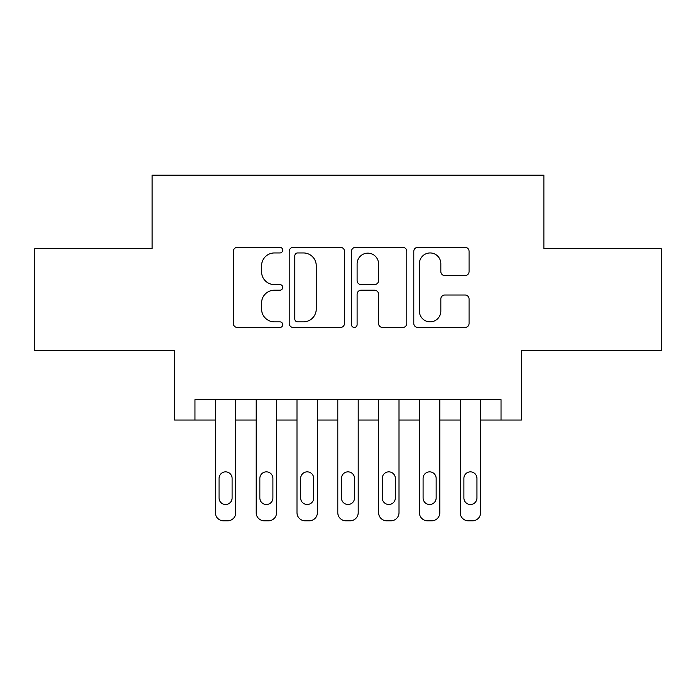 <?xml version="1.0" encoding="UTF-8"?>
<svg xmlns="http://www.w3.org/2000/svg" width="696" height="696" viewBox="0 0 696 696"><rect width="100%" height="100%" fill="white"/><g stroke="black" fill="none" stroke-linecap="round" stroke-linejoin="round"><path stroke-width="1.04" d="M282.707 250.151A2.801 2.801 0 0 0 279.905 247.341L237.345 247.341A4.002 4.002 0 0 0 233.343 251.352L233.343 323.449A4.002 4.002 0 0 0 237.345 327.459L279.905 327.459A2.801 2.801 0 0 0 282.707 324.649A2.801 2.801 0 0 0 279.905 321.848L274.398 321.848A12.815 12.815 0 0 1 261.583 309.033L261.583 303.021A12.815 12.815 0 0 1 274.398 290.206L279.905 290.206A2.801 2.801 0 0 0 282.707 287.405A2.801 2.801 0 0 0 279.905 284.594L274.398 284.594A12.815 12.815 0 0 1 261.583 271.779L261.583 265.768A12.815 12.815 0 0 1 274.398 252.952L279.905 252.952A2.801 2.801 0 0 0 282.707 250.151M465.058 275.581A4.002 4.002 0 0 0 469.069 271.579L469.069 251.352A4.002 4.002 0 0 0 465.058 247.341L417.8 247.341A4.002 4.002 0 0 0 413.789 251.352L413.789 323.449A4.002 4.002 0 0 0 417.8 327.459L465.058 327.459A4.002 4.002 0 0 0 469.069 323.449L469.069 299.019A4.002 4.002 0 0 0 465.058 295.008L444.831 295.008A4.002 4.002 0 0 0 440.829 299.019L440.829 311.129A10.718 10.718 0 0 1 430.111 321.848A10.718 10.718 0 0 1 419.401 311.129L419.401 263.671A10.718 10.718 0 0 1 430.111 252.952A10.718 10.718 0 0 1 440.829 263.671L440.829 271.579A4.002 4.002 0 0 0 444.831 275.581L465.058 275.581M501.033 420.027L521.435 420.027L521.435 350.654L661.2 350.654L661.2 248.637L543.88 248.637L543.88 175.183L152.119 175.183L152.119 248.637L34.8 248.637L34.8 350.654L174.566 350.654L174.566 420.027L215.377 420.027L215.377 512.656A8.161 8.161 0 0 0 223.538 520.817L227.618 520.817A8.161 8.161 0 0 0 235.779 512.656L235.779 420.027L256.18 420.027L256.18 512.656A8.161 8.161 0 0 0 264.341 520.817L268.421 520.817A8.161 8.161 0 0 0 276.59 512.656L276.59 420.027L296.992 420.027L296.992 512.656A8.161 8.161 0 0 0 305.152 520.817L309.233 520.817A8.161 8.161 0 0 0 317.393 512.656L317.393 420.027L337.795 420.027L337.795 512.656A8.161 8.161 0 0 0 345.955 520.817L350.045 520.817A8.161 8.161 0 0 0 358.205 512.656L358.205 420.027L378.607 420.027L378.607 512.656A8.161 8.161 0 0 0 386.767 520.817L390.848 520.817A8.161 8.161 0 0 0 399.008 512.656L399.008 420.027L419.41 420.027L419.41 512.656A8.161 8.161 0 0 0 427.579 520.817L431.659 520.817A8.161 8.161 0 0 0 439.82 512.656L439.82 420.027L460.221 420.027L460.221 512.656A8.161 8.161 0 0 0 468.382 520.817L472.462 520.817A8.161 8.161 0 0 0 480.623 512.656L480.623 420.027L501.033 420.027L501.033 399.626L194.967 399.626L194.967 420.027M344.494 251.352A4.002 4.002 0 0 0 340.492 247.341L293.225 247.341A4.002 4.002 0 0 0 289.214 251.352L289.214 323.449A4.002 4.002 0 0 0 293.225 327.459L340.492 327.459A4.002 4.002 0 0 0 344.494 323.449L344.494 251.352M355.508 247.341L402.775 247.341A4.002 4.002 0 0 1 406.786 251.352L406.786 323.449A4.002 4.002 0 0 1 402.775 327.459L382.548 327.459A4.002 4.002 0 0 1 378.546 323.449L378.546 294.208A4.002 4.002 0 0 0 374.535 290.206L361.12 290.206A4.002 4.002 0 0 0 357.109 294.208L357.109 324.649A2.801 2.801 0 0 1 354.308 327.459A2.801 2.801 0 0 1 351.506 324.649L351.506 251.352A4.002 4.002 0 0 1 355.508 247.341M297.627 252.952A2.801 2.801 0 0 0 294.826 255.754L294.826 319.046A2.801 2.801 0 0 0 297.627 321.848L303.439 321.848A12.815 12.815 0 0 0 316.254 309.033L316.254 265.768A12.815 12.815 0 0 0 303.439 252.952L297.627 252.952M378.546 263.871A10.718 10.718 0 0 0 367.827 253.153A10.718 10.718 0 0 0 357.109 263.871L357.109 280.592A4.002 4.002 0 0 0 361.12 284.594L374.535 284.594A4.002 4.002 0 0 0 378.546 280.592L378.546 263.871M235.779 399.626L235.779 512.656M215.377 399.626L215.377 512.656M232.107 497.971A6.525 6.525 0 0 1 225.574 504.496A6.525 6.525 0 0 1 219.049 497.971L219.049 478.378A6.525 6.525 0 0 1 225.574 471.853A6.525 6.525 0 0 1 232.107 478.378L232.107 497.971M223.538 520.817L227.618 520.817M276.59 399.626L276.59 512.656M256.18 399.626L256.18 512.656M272.91 497.971A6.525 6.525 0 0 1 266.385 504.496A6.525 6.525 0 0 1 259.852 497.971L259.852 478.378A6.525 6.525 0 0 1 266.385 471.853A6.525 6.525 0 0 1 272.91 478.378L272.91 497.971M264.341 520.817L268.421 520.817M317.393 399.626L317.393 512.656M296.992 399.626L296.992 512.656M313.722 497.971A6.525 6.525 0 0 1 307.188 504.496A6.525 6.525 0 0 1 300.663 497.971L300.663 478.378A6.525 6.525 0 0 1 307.188 471.853A6.525 6.525 0 0 1 313.722 478.378L313.722 497.971M305.152 520.817L309.233 520.817M358.205 399.626L358.205 512.656M337.795 399.626L337.795 512.656M354.525 497.971A6.525 6.525 0 0 1 348 504.496A6.525 6.525 0 0 1 341.475 497.971L341.475 478.378A6.525 6.525 0 0 1 348 471.853A6.525 6.525 0 0 1 354.525 478.378L354.525 497.971M345.955 520.817L350.045 520.817M399.008 399.626L399.008 512.656M378.607 399.626L378.607 512.656M395.337 497.971A6.525 6.525 0 0 1 388.812 504.496A6.525 6.525 0 0 1 382.278 497.971L382.278 478.378A6.525 6.525 0 0 1 388.812 471.853A6.525 6.525 0 0 1 395.337 478.378L395.337 497.971M386.767 520.817L390.848 520.817M439.82 399.626L439.82 512.656M419.41 399.626L419.41 512.656M436.148 497.971A6.525 6.525 0 0 1 429.615 504.496A6.525 6.525 0 0 1 423.09 497.971L423.09 478.378A6.525 6.525 0 0 1 429.615 471.853A6.525 6.525 0 0 1 436.148 478.378L436.148 497.971M427.579 520.817L431.659 520.817M480.623 399.626L480.623 512.656M460.221 399.626L460.221 512.656M476.951 497.971A6.525 6.525 0 0 1 470.426 504.496A6.525 6.525 0 0 1 463.893 497.971L463.893 478.378A6.525 6.525 0 0 1 470.426 471.853A6.525 6.525 0 0 1 476.951 478.378L476.951 497.971M468.382 520.817L472.462 520.817"/></g></svg>
